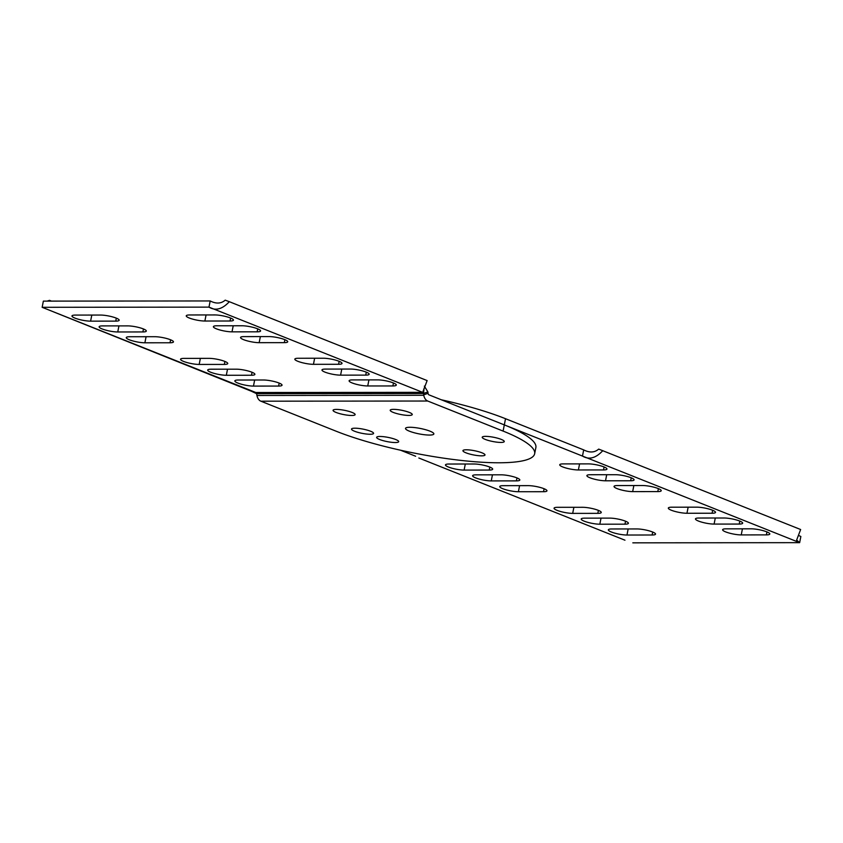 <?xml version="1.0" encoding="UTF-8"?>
<svg xmlns="http://www.w3.org/2000/svg" width="843" height="843" viewBox="0 0 843 843"><rect width="100%" height="100%" fill="white"/><g stroke="black" fill="none" stroke-linecap="round" stroke-linejoin="round"><path stroke-width="1.26" d="M624.789 540.131L418.823 458.002L624.969 540.205M415.652 456.242L400.478 450.194M602.819 450.647C595.801 458.213 589.025 460.015 582.481 456.074L799.638 542.66L796.635 540.078L800.639 529.52L598.699 449.098C594.61 452.649 589.605 452.912 583.693 449.888L505.526 418.718A117.177 22.561 11.1 0 0 441.3 399.772M632.808 542.839L799.638 542.66L800.85 536.485L798.416 535.379M251.288 391.194L256.546 393.66L256.946 395.462A8.03 5.638 -90.1 0 0 260.887 401.194L336.262 431.258A117.177 22.561 -168.9 0 0 498.94 462.775A117.177 22.561 -168.9 0 0 534.662 453.724L535.874 447.549A117.177 22.561 11.1 0 0 504.314 424.893L582.481 456.074L583.693 449.888M518.392 491.732L543.535 491.711A11.233 2.16 11.1 0 0 546.959 490.837A11.233 2.16 11.1 0 0 540.479 487.528A11.233 2.16 11.1 0 0 528.34 485.642L503.197 485.673A11.233 2.16 11.1 0 0 499.773 486.537A11.233 2.16 11.1 0 0 506.253 489.857A11.233 2.16 11.1 0 0 518.392 491.732L519.594 485.652M491.258 480.91L516.39 480.879A11.233 2.16 11.1 0 0 519.815 480.015A11.233 2.16 11.1 0 0 513.334 476.706A11.233 2.16 11.1 0 0 501.195 474.82L476.053 474.851A11.233 2.16 11.1 0 0 472.628 475.715A11.233 2.16 11.1 0 0 479.109 479.035A11.233 2.16 11.1 0 0 491.258 480.91L492.449 474.83M615.464 474.704A11.233 2.16 11.1 0 1 627.603 476.58A11.233 2.16 11.1 0 1 634.084 479.899A11.233 2.16 11.1 0 1 630.659 480.763L605.516 480.795A11.233 2.16 11.1 0 1 593.377 478.908A11.233 2.16 11.1 0 1 586.897 475.6A11.233 2.16 11.1 0 1 590.321 474.725L615.464 474.704M714.095 524.083L739.237 524.061A11.233 2.16 11.1 0 0 742.662 523.197A11.233 2.16 11.1 0 0 736.181 519.878A11.233 2.16 11.1 0 0 724.032 518.002L698.9 518.024A11.233 2.16 11.1 0 0 695.475 518.888A11.233 2.16 11.1 0 0 701.956 522.207A11.233 2.16 11.1 0 0 714.095 524.083L715.285 518.002M584.631 518.15L609.763 518.118A11.233 2.16 11.1 0 1 621.913 519.994A11.233 2.16 11.1 0 1 628.393 523.313A11.233 2.16 11.1 0 1 624.969 524.177L599.826 524.209A11.233 2.16 11.1 0 1 587.687 522.323A11.233 2.16 11.1 0 1 581.206 519.014A11.233 2.16 11.1 0 1 584.631 518.15M572.682 513.387L597.824 513.355A11.233 2.16 11.1 0 0 601.249 512.491A11.233 2.16 11.1 0 0 594.768 509.172A11.233 2.16 11.1 0 0 582.629 507.296L557.486 507.317A11.233 2.16 11.1 0 0 554.062 508.192A11.233 2.16 11.1 0 0 560.542 511.501A11.233 2.16 11.1 0 0 572.682 513.387L573.883 507.307M696.887 507.17A11.233 2.16 11.1 0 1 709.037 509.056A11.233 2.16 11.1 0 1 715.517 512.365A11.233 2.16 11.1 0 1 712.093 513.239L686.95 513.261A11.233 2.16 11.1 0 1 674.811 511.385A11.233 2.16 11.1 0 1 668.33 508.066A11.233 2.16 11.1 0 1 671.755 507.201L696.887 507.17M611.776 528.972L636.908 528.94A11.233 2.16 11.1 0 1 649.057 530.827A11.233 2.16 11.1 0 1 655.538 534.135A11.233 2.16 11.1 0 1 652.113 534.999L626.971 535.031A11.233 2.16 11.1 0 1 614.832 533.155A11.233 2.16 11.1 0 1 608.351 529.836A11.233 2.16 11.1 0 1 611.776 528.972M726.044 528.846L751.176 528.824A11.233 2.16 11.1 0 1 763.326 530.7A11.233 2.16 11.1 0 1 769.807 534.019A11.233 2.16 11.1 0 1 766.382 534.884L741.239 534.915A11.233 2.16 11.1 0 1 729.1 533.029A11.233 2.16 11.1 0 1 722.62 529.72A11.233 2.16 11.1 0 1 726.044 528.846M578.382 469.962L603.514 469.941A11.233 2.16 11.1 0 0 606.939 469.077A11.233 2.16 11.1 0 0 600.458 465.757A11.233 2.16 11.1 0 0 588.319 463.882L563.177 463.903A11.233 2.16 11.1 0 0 559.752 464.767A11.233 2.16 11.1 0 0 566.233 468.086A11.233 2.16 11.1 0 0 578.382 469.962L579.573 463.882M448.908 464.029L474.051 463.998A11.233 2.16 11.1 0 1 486.19 465.873A11.233 2.16 11.1 0 1 492.67 469.193A11.233 2.16 11.1 0 1 489.246 470.057L464.114 470.088A11.233 2.16 11.1 0 1 451.964 468.202A11.233 2.16 11.1 0 1 445.483 464.893A11.233 2.16 11.1 0 1 448.908 464.029M632.661 491.617A11.233 2.16 11.1 0 1 620.522 489.73A11.233 2.16 11.1 0 1 614.041 486.422A11.233 2.16 11.1 0 1 617.466 485.557L642.608 485.526A11.233 2.16 11.1 0 1 654.748 487.402A11.233 2.16 11.1 0 1 661.228 490.721A11.233 2.16 11.1 0 1 657.803 491.585L632.661 491.617L633.862 485.536M505.526 418.718L504.314 424.893L428.929 394.84A1.602 1.128 -90.1 0 1 428.149 393.692L427.875 391.9L423.523 393.491L424.082 388.244M534.662 453.724A117.177 22.561 -168.9 0 0 503.092 431.079L427.717 401.026A8.03 5.638 89.9 0 1 423.776 395.283L256.946 395.462M256.873 395.051L256.62 393.66L423.449 393.491L423.776 395.283M485.642 436.368A11.233 2.16 11.1 0 1 497.781 438.244A11.233 2.16 11.1 0 1 504.262 441.563A11.233 2.16 11.1 0 1 500.837 442.427A11.233 2.16 11.1 0 1 488.698 440.541A11.233 2.16 11.1 0 1 482.217 437.232A11.233 2.16 11.1 0 1 485.642 436.368M409.909 427.275A14.447 2.782 11.1 0 1 425.525 429.688A14.447 2.782 11.1 0 1 433.86 433.945A14.447 2.782 11.1 0 1 429.456 435.062A14.447 2.782 11.1 0 1 413.839 432.649A14.447 2.782 11.1 0 1 405.504 428.381A14.447 2.782 11.1 0 1 409.909 427.275M354.945 428.191A11.233 2.16 11.1 0 1 367.084 430.078A11.233 2.16 11.1 0 1 373.575 433.386A11.233 2.16 11.1 0 1 370.151 434.261A11.233 2.16 11.1 0 1 358.001 432.375A11.233 2.16 11.1 0 1 351.52 429.066A11.233 2.16 11.1 0 1 354.945 428.191M393.628 409.361A11.233 2.16 11.1 0 1 405.778 411.236A11.233 2.16 11.1 0 1 412.259 414.556A11.233 2.16 11.1 0 1 408.834 415.42A11.233 2.16 11.1 0 1 396.695 413.544A11.233 2.16 11.1 0 1 390.204 410.225A11.233 2.16 11.1 0 1 393.628 409.361M336.494 409.413A11.233 2.16 11.1 0 1 348.644 411.3A11.233 2.16 11.1 0 1 355.124 414.608A11.233 2.16 11.1 0 1 351.7 415.483A11.233 2.16 11.1 0 1 339.56 413.597A11.233 2.16 11.1 0 1 333.069 410.288A11.233 2.16 11.1 0 1 336.494 409.413M466.369 449.783A11.233 2.16 11.1 0 1 478.508 451.669A11.233 2.16 11.1 0 1 484.999 454.978A11.233 2.16 11.1 0 1 481.574 455.842A11.233 2.16 11.1 0 1 469.425 453.966A11.233 2.16 11.1 0 1 462.944 450.657A11.233 2.16 11.1 0 1 466.369 449.783M380.067 436.474A11.233 2.16 11.1 0 1 392.216 438.36A11.233 2.16 11.1 0 1 398.697 441.669A11.233 2.16 11.1 0 1 395.272 442.533A11.233 2.16 11.1 0 1 383.133 440.657A11.233 2.16 11.1 0 1 376.642 437.348A11.233 2.16 11.1 0 1 380.067 436.474M428.075 393.281L423.702 394.872L423.449 393.491A1.602 1.128 -90.1 0 0 422.659 392.343L255.829 392.511A12.845 8.799 111.7 0 1 254.923 392.459M423.565 392.353L423.133 391.131L427.138 380.583L229.317 301.699C222.299 309.276 215.523 311.078 208.98 307.126L422.659 392.343A12.845 8.799 111.7 0 0 423.597 392.28M256.546 393.66L256.62 393.66A1.602 1.128 89.9 0 0 255.829 392.511L42.15 307.305L251.467 391.268M210.192 300.951L208.98 307.126L42.15 307.305L43.362 301.12L210.192 300.951C216.103 303.975 221.108 303.712 225.197 300.161L229.317 301.699M51.444 301.12L49.516 300.35L49.379 301.12M49.516 300.35L47.155 301.12M424.345 386.126L427.875 391.9M257.157 331.826L232.015 331.847A11.233 2.16 11.1 0 1 219.875 329.971A11.233 2.16 11.1 0 1 213.395 326.652A11.233 2.16 11.1 0 1 216.82 325.788L241.962 325.767A11.233 2.16 11.1 0 1 254.101 327.642A11.233 2.16 11.1 0 1 260.582 330.951A11.233 2.16 11.1 0 1 257.157 331.826L257.737 328.854M284.881 339.687L284.302 342.648A11.233 2.16 11.1 0 0 287.726 341.784A11.233 2.16 11.1 0 0 281.246 338.464A11.233 2.16 11.1 0 0 269.096 336.589L243.964 336.61A11.233 2.16 11.1 0 0 240.54 337.485A11.233 2.16 11.1 0 0 247.02 340.793A11.233 2.16 11.1 0 0 259.159 342.679L260.361 336.599M284.302 342.648L259.159 342.679M230.013 321.004L204.87 321.025A11.233 2.16 11.1 0 1 192.731 319.149A11.233 2.16 11.1 0 1 186.25 315.83A11.233 2.16 11.1 0 1 189.675 314.966L214.817 314.934A11.233 2.16 11.1 0 1 226.957 316.82A11.233 2.16 11.1 0 1 233.437 320.129A11.233 2.16 11.1 0 1 230.013 321.004L230.592 318.032M253.469 386.094A11.233 2.16 11.1 0 1 241.33 384.208A11.233 2.16 11.1 0 1 234.849 380.899A11.233 2.16 11.1 0 1 238.274 380.024L263.406 380.003A11.233 2.16 11.1 0 1 275.556 381.879A11.233 2.16 11.1 0 1 282.036 385.198A11.233 2.16 11.1 0 1 278.611 386.062L253.469 386.094L254.66 380.014M209.117 358.359A11.233 2.16 11.1 0 1 221.266 360.235A11.233 2.16 11.1 0 1 227.747 363.544A11.233 2.16 11.1 0 1 224.322 364.418L199.18 364.439A11.233 2.16 11.1 0 1 187.041 362.564A11.233 2.16 11.1 0 1 180.56 359.244A11.233 2.16 11.1 0 1 183.985 358.38L209.117 358.359M236.261 369.181A11.233 2.16 11.1 0 1 248.411 371.057A11.233 2.16 11.1 0 1 254.892 374.376A11.233 2.16 11.1 0 1 251.467 375.24L226.324 375.272A11.233 2.16 11.1 0 1 214.185 373.386A11.233 2.16 11.1 0 1 207.705 370.077A11.233 2.16 11.1 0 1 211.129 369.202L236.261 369.181M117.746 331.973A11.233 2.16 11.1 0 1 105.607 330.087A11.233 2.16 11.1 0 1 99.126 326.778A11.233 2.16 11.1 0 1 102.551 325.904L127.693 325.883A11.233 2.16 11.1 0 1 139.833 327.758A11.233 2.16 11.1 0 1 146.313 331.078A11.233 2.16 11.1 0 1 142.888 331.942L117.746 331.973L118.947 325.893M154.838 336.705A11.233 2.16 11.1 0 1 166.977 338.591A11.233 2.16 11.1 0 1 173.458 341.9A11.233 2.16 11.1 0 1 170.033 342.764L144.891 342.795A11.233 2.16 11.1 0 1 132.751 340.909A11.233 2.16 11.1 0 1 126.271 337.6A11.233 2.16 11.1 0 1 129.696 336.736L154.838 336.705M90.601 321.151A11.233 2.16 11.1 0 1 78.462 319.265A11.233 2.16 11.1 0 1 71.982 315.956A11.233 2.16 11.1 0 1 75.406 315.082L100.549 315.061A11.233 2.16 11.1 0 1 112.688 316.936A11.233 2.16 11.1 0 1 119.169 320.256A11.233 2.16 11.1 0 1 115.744 321.12L90.601 321.151L91.803 315.071M392.88 385.946L367.738 385.968A11.233 2.16 11.1 0 1 355.598 384.092A11.233 2.16 11.1 0 1 349.118 380.773A11.233 2.16 11.1 0 1 352.543 379.908L377.675 379.887A11.233 2.16 11.1 0 1 389.824 381.763A11.233 2.16 11.1 0 1 396.305 385.072A11.233 2.16 11.1 0 1 392.88 385.946L393.46 382.975M339.171 361.331L338.591 364.292A11.233 2.16 11.1 0 0 342.016 363.428A11.233 2.16 11.1 0 0 335.535 360.119A11.233 2.16 11.1 0 0 323.385 358.233L298.253 358.264A11.233 2.16 11.1 0 0 294.829 359.129A11.233 2.16 11.1 0 0 301.309 362.437A11.233 2.16 11.1 0 0 313.448 364.324L314.639 358.243M338.591 364.292L313.448 364.324M366.315 372.153L365.736 375.124A11.233 2.16 11.1 0 0 369.16 374.25A11.233 2.16 11.1 0 0 362.68 370.941A11.233 2.16 11.1 0 0 350.53 369.055L325.398 369.086A11.233 2.16 11.1 0 0 321.973 369.951A11.233 2.16 11.1 0 0 328.454 373.27A11.233 2.16 11.1 0 0 340.593 375.146L341.784 369.065M365.736 375.124L340.593 375.146M544.114 488.74L543.535 491.711M516.97 477.918L516.39 480.879M631.238 477.802L630.659 480.763M605.516 480.795L606.718 474.714M739.817 521.09L739.237 524.061M599.826 524.209L601.027 518.129M625.548 521.216L624.969 524.177M598.404 510.394L597.824 513.355M712.672 510.268L712.093 513.239M686.95 513.261L688.151 507.18M626.971 535.031L628.161 528.951M652.693 532.038L652.113 534.999M741.239 534.915L742.43 528.835M766.961 531.922L766.382 534.884M604.094 466.969L603.514 469.941M464.114 470.088L465.304 464.008M489.825 467.096L489.246 470.057M658.383 488.624L657.803 491.585M504.314 424.893L503.092 431.079M260.887 401.194L427.717 401.026M367.738 385.968L368.928 379.887M143.468 328.981L142.888 331.942M170.613 339.803L170.033 342.764M144.891 342.795L146.092 336.715M116.323 318.159L115.744 321.12M224.902 361.447L224.322 364.418M199.18 364.439L200.371 358.359M252.046 372.279L251.467 375.24M226.324 375.272L227.515 369.192M279.191 383.101L278.611 386.062M232.015 331.847L233.216 325.767M204.87 321.025L206.071 314.945"/></g></svg>
